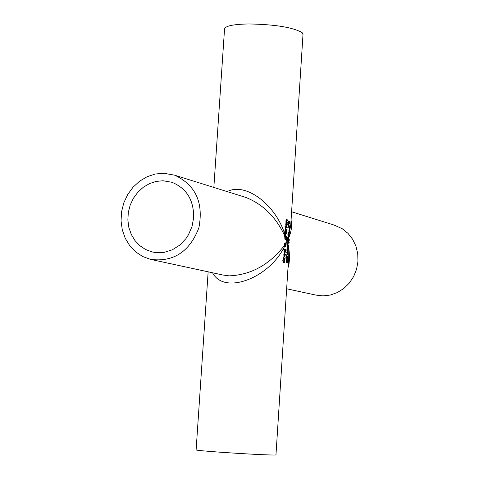 <?xml version="1.0" encoding="UTF-8"?>
<svg xmlns="http://www.w3.org/2000/svg" width="479" height="479" viewBox="0 0 479 479"><rect width="100%" height="100%" fill="white"/><g stroke="black" fill="none" stroke-linecap="round" stroke-linejoin="round"><path stroke-width="0.72" d="M285.831 242.997L286.191 243.009L286.095 245.122L285.478 246.475L284.849 245.446L284.155 245.805M285.496 245.793L285.221 246.362M285.388 245.793L285.897 244.895L285.735 243.841L284.975 245.164L285.388 245.793L284.999 245.775M285.083 242.979L285.712 243.212L286.262 242.188L286.191 243.009M284.849 245.446L284.149 245.799L284.119 244.607L284.616 243.494L284.867 243.751L284.37 243.733L284.454 244.122M284.592 245.272L284.831 244.787L284.592 245.272M284.831 244.787L284.556 244.128L284.454 245.356M285.735 243.841L285.37 243.829M284.867 243.751L284.819 244.529M284.963 244.535L285.544 243.53L285.041 243.332L285.113 242.703L285.712 243.212M285.867 243.589L285.514 243.577M284.975 245.164L284.67 245.152M285.334 226.555L285.286 227.238L285.011 226.543M289.544 229.465L289.388 228.609L289.544 229.465M285.867 227.818L285.969 229.154L287.065 229.429L287.029 230.028L285.436 229.645L285.568 227.747L285.867 227.818L285.556 227.806M285.867 227.848L285.55 227.836M285.969 229.154L285.472 229.142L286.574 229.417L286.544 229.902M287.065 229.429L286.574 229.417M288.633 222.974L289.202 223.016L289.717 221.148L289.849 224.118L289.843 222.118L289.28 221.987M288.855 223.01L288.843 223.513M289.406 221.43L289.478 221.783M289.478 221.993L289.34 223.699L288.603 223.436L288.765 220.879M288.951 220.885L288.639 222.879M288.825 222.879L289.202 223.016M284.724 258.289L284.466 258.84M283.802 258.696L283.778 259.103L283.047 258.552L283.083 257.947L283.604 258.043L283.676 256.936L283.843 258.097L284.927 258.241L285.035 257.223L285.256 257.953L284.783 258.899L283.562 258.69M283.077 258.025L283.604 258.043M283.843 258.097L284.394 258.253M284.245 259.606L284.496 260.169M283.46 261.845L283.167 262.42M284.478 260.175L284.023 260.151L284.514 260.169L283.706 261.528M284.035 261.54L283.358 262.516L282.772 260.774L283.023 259.378L283.406 259.456L283.005 259.444M283.406 259.456L282.987 259.486M283.4 259.504L283.059 260.786L283.37 261.845L284.49 259.498L284.951 260.031L284.795 262.851L284.46 262.779L284.819 261.312L284.514 260.169M283.79 262.288L283.293 262.27M286.801 231.064L286.783 233.848L284.586 233.333L284.849 230.836L285.322 230.435L285.783 231.219L286.376 230.459L286.801 231.064L286.322 231.118M286.071 230.555L286.304 231.052M286.334 233.147L286.292 233.722M285.017 230.537L285.256 231.106L284.825 231.094M285.987 231.429L285.831 232.968L285.334 232.95L286.107 233.141L286.604 233.153L286.622 231.537L286.346 231.118L285.598 231.417M285.831 232.968L286.604 233.153M284.903 232.758L285.586 232.908L285.286 231.106L284.628 232.752M285.065 231.297L284.736 231.291M284.622 232.788L285.586 232.908M284.251 253.828L284.221 254.355M284.766 256.307L284.376 256.858M284.4 254.361L283.867 254.349M284.161 254.499L284.382 256.259L284.508 254.367L283.825 254.493M284.382 256.259L283.885 256.241M284.592 256.307L285.221 255.247L285.119 253.972L285.436 254.6L284.532 256.912L283.742 255.067L284.484 253.774L284.592 256.307L284.095 256.289M284.754 253.822L284.292 253.81M287.22 227.052L287.178 227.657L285.586 227.268L285.628 226.663L287.22 227.052L286.723 227.04L286.693 227.531M285.622 226.765L286.723 227.04M284.478 250.367L284.442 250.894M284.987 252.852L284.604 253.403M284.616 250.906L284.095 250.894M284.382 251.044L284.604 252.804L284.73 250.912L284.053 251.032M284.604 252.804L284.113 252.786M284.813 252.846L285.442 251.792L285.34 250.517L285.658 251.146L284.754 253.457L283.969 251.607L284.706 250.319L284.813 252.846L284.316 252.834M284.975 250.367L284.514 250.349M286.747 225.627L286.376 226.178M286.729 223.142L286.568 225.621L287.196 224.579L287.095 223.304L287.412 224.627L286.64 226.244L285.724 224.358L285.987 223.37L286.729 223.142L286.238 223.13L286.197 223.669M286.568 225.621L286.071 225.603M286.053 225.196L286.364 225.567L286.424 223.675L285.771 225.19M286.137 223.807L285.807 223.795M286.346 223.675L285.843 223.663M286.364 225.567L285.873 225.555M283.472 248.894L285.292 249.296L285.256 249.798M285.747 249.918L283.436 249.415L283.478 248.811L285.783 249.314L285.747 249.918M285.783 249.314L285.292 249.296M287.681 219.921L287.639 220.526L286.574 220.268L286.232 220.849L286.376 221.825L287.538 222.124L287.502 222.723L285.903 222.328L285.963 220.627L286.562 219.645L287.681 219.921L287.184 219.909L287.155 220.394M286.358 219.687L287.184 219.909M286.376 221.825L285.939 221.813M287.538 222.124L287.041 222.112L287.011 222.597M285.939 221.825L287.041 222.112M286.376 261.965L286.28 262.336M286.592 259.582L286.514 261.965L287.244 259.606L287.472 260.007L287.322 262.947L287.262 260.283L286.49 262.63L286.34 259.576M286.759 262.396L286.292 262.384M287.28 256.75L286.855 259.079L286.382 257.409L287.035 256.008L287.634 256.738L287.651 258.947L287.161 256.744M286.801 256.091L287.125 256.684M287.172 258.66L286.592 258.87M286.676 256.882L286.879 258.426L287.155 256.702L286.448 256.876M288.735 237.015L288.717 236.704L289.232 237.033L287.681 237.764L287.723 237.117L288.933 236.554L287.843 235.207L287.885 234.566L289.071 234.015L288.011 232.656L288.047 232.034L289.268 233.716L288.861 233.704M287.999 236.997L287.693 237.512M288.544 237.099L287.861 237.422M288.735 234.189L287.867 234.872M288.011 232.572L288.4 233.105M289.268 233.716L289.22 234.423L288.723 234.411M289.22 234.423L287.861 234.985M288.124 234.991L289.19 236.333L288.735 236.315M289.19 236.333L289.232 237.033M288.13 251.385L288.089 252.098L286.981 252.696L287.963 254.002L287.921 254.702L286.538 255.487L286.58 254.834L287.759 254.235L286.705 252.924L286.741 252.277L287.933 251.697L286.867 250.367L286.909 249.745L288.13 251.385L287.711 251.373M286.873 250.272L287.328 250.882M287.598 251.882L286.723 252.571M288.089 252.098L287.586 252.08M287.963 254.002L287.586 253.99M287.436 254.421L286.556 255.211M287.921 254.702L287.418 254.69M287.316 244.535L288.334 245.625M288.298 245.877L287.107 246.667M287.849 248.505L286.933 249.308M288.406 248.11L288.31 248.811L286.921 249.577L286.963 248.924L288.142 248.344L287.083 247.014L287.125 246.374L288.514 245.805L287.25 244.458L287.286 243.841L288.849 245.505L288.741 246.212L287.364 246.793L288.406 248.11L287.975 248.098M288.31 248.811L287.813 248.793M288.741 246.212L288.244 246.194M288.849 245.505L288.358 245.488M287.346 243.649L287.346 243.015L288.879 242.458L287.49 241.111L287.52 240.47L289.011 239.913L287.628 238.56L287.669 237.937L289.298 239.614L289.286 240.326L287.801 240.895L289.196 242.23L289.148 242.931L287.346 243.649L287.412 243.979M289.148 242.931L287.316 243.446M289.196 242.23L288.699 242.284M288.681 242.53L288.651 242.919M287.801 240.895L287.502 240.883M287.496 241.051L288.705 242.218M289.286 240.326L287.508 240.805M289.298 239.614L288.801 239.722M288.795 239.997L288.789 240.308M287.634 238.464L288.801 239.602M284.574 234.854L284.454 234.488M284.448 234.309L284.819 234.872M285.316 234.902L284.466 234.848L284.448 234.129L285.346 234.471L285.316 234.902M285.346 234.471L284.843 234.459M289.059 230.171L288.945 231.968L288.903 230.165M284.849 239.135L284.807 236.051L285.622 235.674L286.388 236.434L286.556 238.045L286.202 239.506L285.508 239.895L284.849 239.135L286.035 239.039L286.328 237.979L285.58 236.333L285.023 236.488L285.005 238.692L285.658 239.255M285.61 239.255L285.388 239.847M284.897 235.89L284.724 236.327M285.203 235.68L285.915 236.494M285.897 243.667L286.873 241.452L285.831 239.225M288.777 224.34L289.669 227.495L288.693 224.885L288.352 227.28L288.544 224.334M284.149 245.799C269.174 264.881 250.888 274.904 229.285 275.862L223.052 275.042L151.915 259.678M212.592 272.785C224.118 295.333 269.845 278.149 284.909 245.721M287.364 243.015L286.873 241.452L286.226 242.572M285.053 245.434L285.771 243.943M287.885 238.847L286.873 241.452L287.31 243.47M287.861 246.553L288.023 247.619M288.184 248.888L288.4 261.534L288.609 258.259M287.987 267.971L289.023 263.875L289.579 257.888L289.184 251.433L288.256 246.386M287.568 244.817L287.789 246.074M288.148 245.931L287.981 245.266M287.741 244.338L287.526 243.572M286.328 239.231L286.873 241.452L288.113 239.081M288.735 236.309L288.609 236.71M289.208 236.644L290.543 232.83L291.531 227.926L291.603 223.328L291.064 220.13M290.789 224.412L288.849 235.931M288.376 237.428L288.053 238.386M288.31 238.668L289.005 237.129M285.023 236.488L286.035 239.039M286.191 238.722L285.496 236.321M284.843 234.285C275.437 204.228 245.529 181.99 227.184 191.612M243.56 196.731L245.847 197.45C263.043 204.264 276.036 217.119 284.825 236.015M285.292 235.656L285.047 234.884M275.964 454.888L274.916 455.044C265.264 454.972 247.032 454.026 220.232 452.206C204.305 451.056 196.27 450.296 196.115 449.925L208.143 271.821M287.394 261.229L287.37 261.576M287.592 258.079L287.568 258.462M302.997 34.602L302.201 32.722C293.226 27.381 275.407 24.453 248.733 23.95C232.986 24.279 224.92 26.01 224.531 29.141L213.844 187.439M333.851 224.974L342.216 228.699L347.976 233.345L352.622 239.243L355.933 246.116L357.735 253.648L357.951 261.48L356.568 269.234L353.646 276.539L349.323 283.059L343.814 288.472L337.384 292.531L330.33 295.04L322.996 295.896L315.721 295.058L286.652 288.777M163.094 180.751L171.943 182.289C186.612 188.331 193.851 200.108 193.666 217.604L192.007 226.579L188.367 234.932L185.87 238.704L179.733 245.14L172.398 249.775L164.345 252.319L156.076 252.619L152.023 251.918L145.562 249.505L139.79 245.649L134.946 240.524L131.246 234.351L128.845 227.411L127.857 220.011L128.306 212.472L130.18 205.12L133.396 198.282L137.82 192.247L143.251 187.289L149.454 183.619L156.172 181.403L163.094 180.751M163.62 173.224L155.22 174.033L147.083 176.733L139.569 181.206L133 187.241L127.665 194.57L123.798 202.874L121.558 211.796L121.049 220.933L122.295 229.89L125.241 238.285L129.767 245.733L135.683 251.906L142.724 256.534L150.586 259.39C173.53 262.276 189.63 251.75 198.893 227.818C203.695 202.593 195.624 185.05 174.673 175.188L163.62 173.224M289.963 221.693L289.46 221.675M284.622 258.259L284.125 258.241M283.37 261.845L282.867 261.827M284.951 260.031L284.454 260.013M284.191 260.696L283.879 260.684M286.394 220.322L286.005 220.31M287.49 260.139L286.993 260.121M287.634 256.738L287.161 256.72M285.526 239.231L285.035 239.219M284.975 236.572L284.676 236.566M286.388 236.434L285.891 236.422M285.622 235.674L285.268 235.662M285.442 245.799L284.945 245.781M284.31 258.271L284.807 258.289M282.909 261.833L283.406 261.851M285.286 231.106L284.783 231.088M284.454 254.361L283.951 254.343M284.173 256.301L284.67 256.313M284.676 250.906L284.173 250.888M284.4 252.84L284.897 252.858M286.167 225.621L286.664 225.633M286.418 223.675L285.915 223.657M286.077 220.25L286.574 220.268M286.975 256.648L286.502 256.63M284.921 236.297L285.418 236.309M290.789 224.441L290.609 227.22M243.524 196.719L245.805 197.438M288.615 258.217L275.964 454.948M303.027 34.081L290.603 227.25M335.611 225.525L291.603 211.76M174.673 175.188L245.745 197.414M152.023 251.918L153.178 252.176"/></g></svg>
